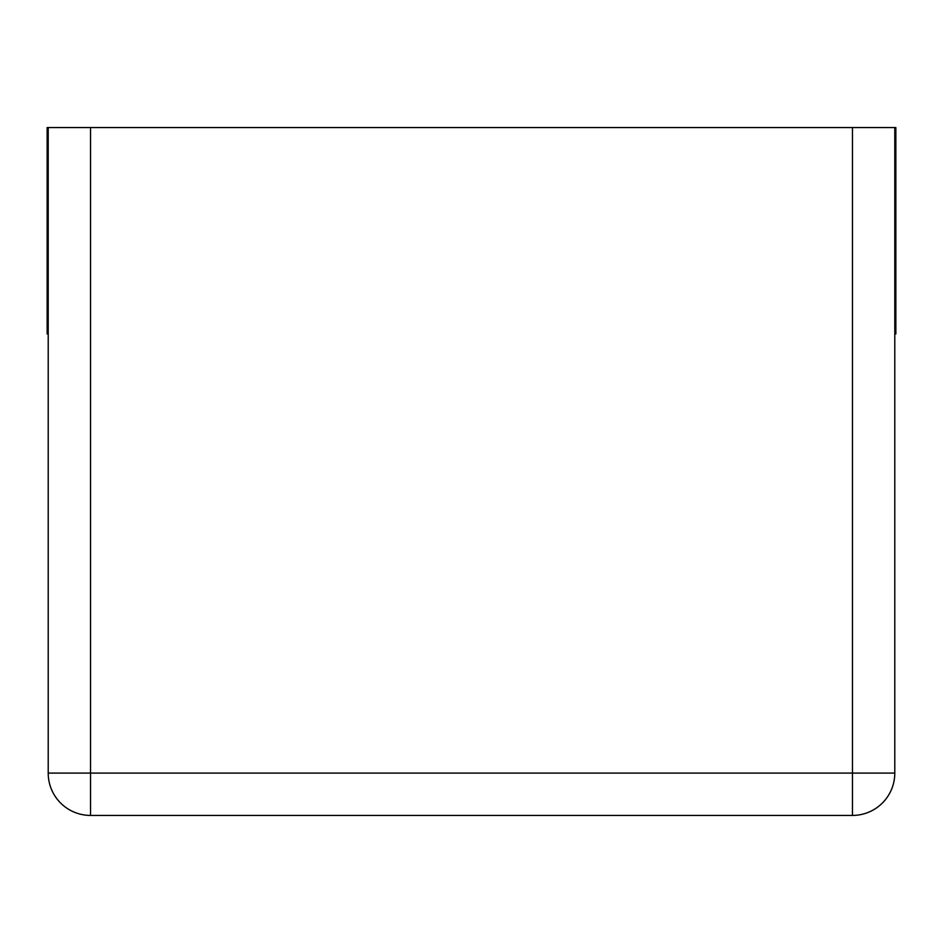 <?xml version="1.0" encoding="UTF-8"?>
<svg xmlns="http://www.w3.org/2000/svg" width="943" height="943" viewBox="0 0 943 943"><rect width="100%" height="100%" fill="white"/><g stroke="black" fill="none" stroke-linecap="round" stroke-linejoin="round"><path stroke-width="1.41" d="M48.211 333.928L47.15 333.928L47.15 127.576L48.211 127.576L48.211 773.095A42.329 42.329 0 0 0 90.54 815.424A42.329 42.329 0 0 1 48.211 773.095L90.54 773.095L90.54 127.576L852.46 127.576L852.46 773.095L90.54 773.095L90.54 815.424L852.46 815.424A42.329 42.329 0 0 0 894.789 773.095L852.46 773.095L852.46 815.424A42.329 42.329 0 0 0 894.789 773.095L894.789 127.576L852.46 127.576M48.211 127.576L90.54 127.576M894.789 127.576L895.85 127.576L895.85 333.928L894.789 333.928"/></g></svg>
